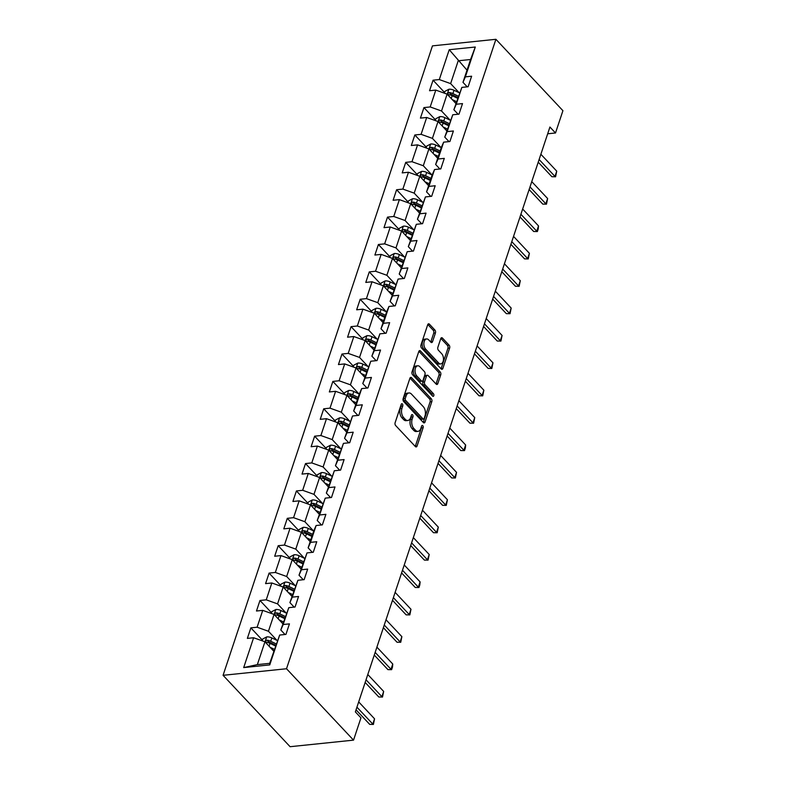 <?xml version="1.0" encoding="UTF-8"?>
<svg xmlns="http://www.w3.org/2000/svg" width="786" height="786" viewBox="0 0 786 786"><rect width="100%" height="100%" fill="white"/><g stroke="black" fill="none" stroke-linecap="round" stroke-linejoin="round"><path stroke-width="1.18" d="M402.393 403.965A1.464 0.855 84.1 0 0 401.843 403.719A1.464 0.855 84.1 0 0 401.224 404.358L395.132 422.662A2.093 1.228 84.1 0 0 395.653 425.55L415.391 446.576A2.093 1.228 84.1 0 0 416.177 446.929A2.093 1.228 84.1 0 0 417.061 446.026L423.143 427.712A1.464 0.855 84.1 0 0 422.78 425.688A1.464 0.855 84.1 0 0 422.229 425.442A1.464 0.855 84.1 0 0 421.61 426.081L420.824 428.449A6.681 3.92 84.1 0 1 418.005 431.357A6.681 3.92 84.1 0 1 415.48 430.227L413.839 428.478A6.681 3.92 84.1 0 1 412.159 419.223L412.955 416.855A1.464 0.855 84.1 0 0 412.581 414.831A1.464 0.855 84.1 0 0 412.031 414.586A1.464 0.855 84.1 0 0 411.412 415.214L410.626 417.592A6.681 3.92 84.1 0 1 407.806 420.5A6.681 3.92 84.1 0 1 405.291 419.36L403.64 417.612A6.681 3.92 84.1 0 1 401.97 408.366L402.756 405.989A1.464 0.855 84.1 0 0 402.393 403.965M435.444 332.95A2.093 1.228 84.1 0 0 434.923 330.061L429.382 324.156A2.093 1.228 84.1 0 0 428.596 323.803A2.093 1.228 84.1 0 0 427.712 324.716L420.952 345.044A2.093 1.228 84.1 0 0 421.473 347.933L441.211 368.958A2.093 1.228 84.1 0 0 441.997 369.312A2.093 1.228 84.1 0 0 442.882 368.398L449.641 348.07A2.093 1.228 84.1 0 0 449.12 345.182L442.43 338.059A2.093 1.228 84.1 0 0 441.644 337.705A2.093 1.228 84.1 0 0 440.759 338.609L437.871 347.314A2.093 1.228 84.1 0 0 438.392 350.202L441.703 353.739A5.59 3.272 84.1 0 1 443.442 359.821A5.59 3.272 84.1 0 1 440.75 363.898A5.59 3.272 84.1 0 1 438.637 362.955L425.648 349.112A5.59 3.272 84.1 0 1 423.909 343.03A5.59 3.272 84.1 0 1 426.611 338.953A5.59 3.272 84.1 0 1 428.714 339.896L430.875 342.205A2.093 1.228 84.1 0 0 431.671 342.558A2.093 1.228 84.1 0 0 432.546 341.645L435.444 332.95L433.725 333.126A2.093 1.228 84.1 0 0 433.204 330.238L427.81 324.48M286.517 668.748L353.533 740.137L360.951 717.854L355.36 711.9L549.925 127.027L555.505 132.981L562.923 110.688L495.907 39.3L286.517 668.748L223.077 675.312L432.467 45.863L495.907 39.3M411.559 377.742A2.093 1.228 84.1 0 0 410.773 377.388A2.093 1.228 84.1 0 0 409.889 378.302L403.13 398.63A2.093 1.228 84.1 0 0 403.65 401.518L423.379 422.544A2.093 1.228 84.1 0 0 424.175 422.897A2.093 1.228 84.1 0 0 425.049 421.984L431.819 401.656A2.093 1.228 84.1 0 0 431.288 398.767L411.559 377.742L410.076 377.899M412.041 371.837L418.8 351.509A2.093 1.228 84.1 0 1 419.685 350.595A2.093 1.228 84.1 0 1 420.471 350.949L440.209 371.975A2.093 1.228 84.1 0 1 440.73 374.863L437.831 383.568A2.093 1.228 84.1 0 1 436.957 384.472A2.093 1.228 84.1 0 1 436.161 384.118L428.164 375.59A2.093 1.228 84.1 0 0 427.378 375.236A2.093 1.228 84.1 0 0 426.493 376.15L424.568 381.917A2.093 1.228 84.1 0 0 425.098 384.816L433.43 393.688A1.464 0.855 84.1 0 1 433.882 395.279A1.464 0.855 84.1 0 1 433.174 396.35A1.464 0.855 84.1 0 1 432.624 396.105L412.562 374.726A2.093 1.228 84.1 0 1 412.041 371.837M444.562 92.473L433.047 80.201L429.539 90.734L435.798 90.095L430.197 106.945L423.939 107.594L420.431 118.116L426.69 117.478L421.09 134.327L414.831 134.976L411.324 145.508L417.582 144.86L411.982 161.71L405.723 162.358L402.216 172.891L408.474 172.242L402.864 189.092L396.606 189.74L393.108 200.273L399.367 199.624L393.757 216.474L387.498 217.123L384 227.655L390.259 227.007L384.649 243.857L378.39 244.505L374.893 255.037L381.151 254.389L375.541 271.239L369.282 271.887L365.785 282.42L372.033 281.771L366.433 298.621L360.175 299.27L356.667 309.802L362.926 309.153L357.325 326.003L351.067 326.652L347.559 337.184L353.818 336.536L348.218 353.386L341.959 354.034L338.452 364.566L344.71 363.918L339.11 380.768L332.851 381.416L329.344 391.949L335.602 391.3L329.992 408.15L323.734 408.799L320.236 419.331L326.495 418.683L320.885 435.532L314.626 436.181L311.128 446.713L317.387 446.065L311.777 462.915L305.518 463.563L302.02 474.096L308.279 473.447L302.669 490.297L296.41 490.945L292.903 501.478L299.161 500.829L293.561 517.679L287.303 518.328L283.795 528.86L290.054 528.212L284.453 545.062L278.195 545.71L274.687 556.242L280.946 555.594L275.346 572.454L269.087 573.092L265.58 583.625L271.838 582.976L266.238 599.836L259.979 600.475L256.472 611.007L262.73 610.368L257.12 627.218L250.862 627.857L247.364 638.389L253.623 637.751L243.689 667.589L269.755 664.897L269.696 663.335L279.678 635.049L285.937 634.4L289.445 623.878L283.186 624.516L280.799 629.989L288.796 607.666L295.055 607.018L298.552 596.486L292.294 597.134L289.906 602.607L297.904 580.284L304.162 579.636L307.66 569.103L301.402 569.752L299.014 575.224L307.012 552.902L313.27 552.253L316.768 541.721L310.509 542.369L308.122 547.842L313.732 530.992L316.119 525.52L322.378 524.871L325.885 514.339L319.627 514.987L317.23 520.46L325.227 498.137L331.486 497.489L334.993 486.956L328.735 487.605L326.337 493.077L334.335 470.755L340.593 470.107L344.101 459.574L337.842 460.223L335.445 465.695L343.443 443.373L349.701 442.724L353.209 432.192L346.95 432.84L344.563 438.313L352.55 415.99L358.809 415.342L362.317 404.81L356.058 405.458L353.671 410.931L359.271 394.071L361.668 388.608L367.927 387.96L371.424 377.427L365.166 378.076L362.778 383.548L370.776 361.226L377.034 360.577L380.532 350.045L374.274 350.694L371.886 356.156L379.884 333.844L386.142 333.195L389.64 322.663L383.381 323.311L380.994 328.774L386.604 311.924L388.991 306.461L395.25 305.813L398.757 295.281L392.499 295.929L390.102 301.392L398.099 279.079L404.358 278.431L407.865 267.898L401.607 268.547L399.209 274.009L407.207 251.697L413.465 251.048L416.973 240.516L410.714 241.164L408.317 246.627L416.315 224.315L422.573 223.666L426.081 213.134L419.822 213.782L417.435 219.245L425.423 196.932L431.681 196.284L435.189 185.751L428.93 186.4L426.543 191.863L432.143 175.013L434.54 169.54L440.799 168.902L444.296 158.369L438.038 159.018L435.65 164.48L441.251 147.63L443.648 142.158L449.906 141.519L453.404 130.987L447.146 131.626L444.758 137.098L452.756 114.776L459.014 114.137L462.512 103.605L456.253 104.243L453.866 109.716L461.863 87.393L468.122 86.745L471.629 76.222L465.371 76.861L462.974 82.334L470.568 59.51L458.218 60.787L450.633 83.611L459.221 92.768M433.047 80.201L439.305 79.563L449.228 49.715L475.294 47.022L465.371 76.861M461.863 87.393L456.253 104.243M452.756 114.776L447.146 131.626M443.648 142.158L438.038 159.018M434.54 169.54L428.93 186.4M425.423 196.932L419.822 213.782M416.315 224.315L410.714 241.164M407.207 251.697L401.607 268.547M398.099 279.079L392.499 295.929M388.991 306.461L383.381 323.311M379.884 333.844L374.274 350.694M370.776 361.226L365.166 378.076M361.668 388.608L356.058 405.458M352.55 415.99L346.95 432.84M343.443 443.373L337.842 460.223M334.335 470.755L328.735 487.605M325.227 498.137L319.627 514.987M316.119 525.52L310.509 542.369M307.012 552.902L301.402 569.752M297.904 580.284L292.294 597.134M288.796 607.666L283.186 624.516M279.678 635.049L269.755 664.897M450.113 120.15L441.526 110.993L447.126 94.143L455.929 103.516M458.1 114.225L453.866 109.716M447.126 94.143L435.798 90.095M441.526 110.993L430.197 106.945M441.005 147.532L432.408 138.375L438.018 121.525L446.821 130.898M448.993 141.608L444.758 137.098M438.018 121.525L426.69 117.478M432.408 138.375L421.09 134.327M431.897 174.914L423.3 165.758L428.91 148.908L437.714 158.281M439.885 168.99L435.65 164.48M428.91 148.908L417.582 144.86M423.3 165.758L411.982 161.71M422.789 202.297L414.193 193.14L419.803 176.29L428.606 185.663M430.777 196.372L426.543 191.863M419.803 176.29L408.474 172.242M414.193 193.14L402.864 189.092M413.682 229.679L405.085 220.522L410.695 203.672L419.488 213.045M421.669 223.755L417.435 219.245M410.695 203.672L399.367 199.624M405.085 220.522L393.757 216.474M404.574 257.061L395.977 247.904L401.587 231.055L410.38 240.428M412.552 251.137L408.317 246.627M401.587 231.055L390.259 227.007M395.977 247.904L384.649 243.857M395.456 284.444L386.869 275.287L392.469 258.437L401.273 267.81M403.444 278.519L399.209 274.009M392.469 258.437L381.151 254.389M386.869 275.287L375.541 271.239M386.348 311.826L377.761 302.669L383.362 285.819L392.165 295.192M394.336 305.901L390.102 301.392M383.362 285.819L372.033 281.771M377.761 302.669L366.433 298.621M377.241 339.208L368.654 330.051L374.254 313.201L383.057 322.584M385.228 333.293L380.994 328.774M374.254 313.201L362.926 309.153M368.654 330.051L357.325 326.003M368.133 366.59L359.536 357.434L365.146 340.584L373.949 349.966M376.121 360.676L371.886 356.156M365.146 340.584L353.818 336.536M359.536 357.434L348.218 353.386M359.025 393.973L350.428 384.816L356.038 367.966L364.842 377.349M367.013 388.058L362.778 383.548M356.038 367.966L344.71 363.918M350.428 384.816L339.11 380.768M349.917 421.355L341.32 412.198L346.931 395.348L355.734 404.731M357.905 415.44L353.671 410.931M346.931 395.348L335.602 391.3M341.32 412.198L329.992 408.15M340.81 448.737L332.213 439.59L337.823 422.73L346.616 432.113M348.797 442.823L344.563 438.313M337.823 422.73L326.495 418.683M332.213 439.59L320.885 435.532M331.702 476.12L323.105 466.972L328.705 450.113L337.508 459.496M339.68 470.205L335.445 465.695M328.705 450.113L317.387 446.065M323.105 466.972L311.777 462.915M322.584 503.502L313.997 494.355L319.597 477.505L328.401 486.878M330.572 497.587L326.337 493.077M319.597 477.505L308.279 473.447M313.997 494.355L302.669 490.297M313.476 530.884L304.889 521.737L310.49 504.887L319.293 514.26M321.464 524.969L317.23 520.46M310.49 504.887L299.161 500.829M304.889 521.737L293.561 517.679M304.369 558.266L295.782 549.119L301.382 532.269L310.185 541.642M312.356 552.352L308.122 547.842M301.382 532.269L290.054 528.212M295.782 549.119L284.453 545.062M295.261 585.649L286.664 576.502L292.274 559.652L301.077 569.025M303.249 579.734L299.014 575.224M292.274 559.652L280.946 555.594M286.664 576.502L275.346 572.454M286.153 613.041L277.556 603.884L283.166 587.034L291.97 596.407M294.141 607.116L289.906 602.607M283.166 587.034L271.838 582.976M277.556 603.884L266.238 599.836M277.045 640.423L268.448 631.266L274.059 614.416L282.862 623.789M285.033 634.499L280.799 629.989M274.059 614.416L262.73 610.368M268.448 631.266L257.12 627.218M243.689 667.589L257.356 664.612L264.951 641.798L273.744 651.172M264.951 641.798L253.623 637.751M353.533 740.137L290.093 746.7L223.077 675.312M547.675 133.787L555.505 132.981M257.356 664.612L269.696 663.335M467.022 70.17L449.228 49.715M467.208 86.843L462.974 82.334M475.294 47.022L470.568 59.51M450.633 83.611L439.305 79.563M262.386 640.128L250.862 627.857M271.494 612.746L259.979 600.475M280.602 585.364L269.087 573.092M289.71 557.981L278.195 545.71M298.818 530.599L287.303 518.328M307.925 503.217L296.41 490.945M317.033 475.835L305.518 463.563M326.141 448.452L314.626 436.181M335.258 421.07L323.734 408.799M344.366 393.688L332.851 381.416M353.474 366.305L341.959 354.034M362.582 338.923L351.067 326.652M371.69 311.541L360.175 299.27M380.797 284.149L369.282 271.887M389.905 256.767L378.39 244.505M399.013 229.384L387.498 217.123M408.13 202.002L396.606 189.74M417.238 174.62L405.723 162.358M426.346 147.237L414.831 134.976M435.454 119.855L423.939 107.594M401.057 404.869A1.464 0.855 84.1 0 1 401.037 406.166L400.251 408.543A6.681 3.92 84.1 0 0 401.931 417.788L403.64 417.612M407.806 420.5L406.097 420.677A6.681 3.92 84.1 0 1 403.572 419.537L401.931 417.788M418.005 431.357L416.285 431.534A6.681 3.92 84.1 0 1 413.77 430.404L412.119 428.655A6.681 3.92 84.1 0 1 410.449 419.4L411.235 417.032A1.464 0.855 84.1 0 0 411.245 415.725M415.254 446.428A2.093 1.228 84.1 0 0 415.342 446.202L421.434 427.889A1.464 0.855 84.1 0 0 421.443 426.592M423.241 422.396A2.093 1.228 84.1 0 0 423.34 422.161L430.099 401.833A2.093 1.228 84.1 0 0 429.578 398.944L409.978 378.066M405.291 398.364A1.464 0.855 84.1 0 0 405.655 400.388L422.976 418.84A1.464 0.855 84.1 0 0 423.536 419.095A1.464 0.855 84.1 0 0 424.145 418.457L424.98 415.961A6.681 3.92 84.1 0 0 423.31 406.706L411.461 394.091A6.681 3.92 84.1 0 0 408.946 392.961A6.681 3.92 84.1 0 0 406.126 395.869L405.291 398.364L403.582 398.541A1.464 0.855 84.1 0 0 403.945 400.565L405.655 400.388M423.536 419.095L421.817 419.272A1.464 0.855 84.1 0 1 421.267 419.026L403.945 400.565M408.946 392.961L407.227 393.138A6.681 3.92 84.1 0 0 404.407 396.046L406.126 395.869M403.582 398.541L404.407 396.046M418.899 351.273L438.49 372.151L440.209 371.975M436.024 383.971A2.093 1.228 84.1 0 0 436.122 383.745L439.01 375.04A2.093 1.228 84.1 0 0 438.49 372.151M427.378 375.236L425.658 375.413A2.093 1.228 84.1 0 0 424.774 376.327L422.858 382.094A2.093 1.228 84.1 0 0 423.379 384.993L431.71 393.865L433.43 393.688M432.153 395.594A1.464 0.855 84.1 0 0 431.71 393.865M419.862 366.748A5.59 3.272 84.1 0 0 417.749 365.795A5.59 3.272 84.1 0 0 415.057 369.882A5.59 3.272 84.1 0 0 416.786 375.963L421.365 380.837A2.093 1.228 84.1 0 0 422.161 381.2A2.093 1.228 84.1 0 0 423.035 380.286L424.961 374.509A2.093 1.228 84.1 0 0 424.43 371.621L419.862 366.748M417.749 365.795L416.04 365.971A5.59 3.272 84.1 0 0 413.338 370.059A5.59 3.272 84.1 0 0 415.077 376.14L416.786 375.963M422.161 381.2L420.441 381.377A2.093 1.228 84.1 0 1 419.655 381.014L415.077 376.14M430.748 342.057A2.093 1.228 84.1 0 0 430.836 341.822L433.725 333.126M426.611 338.953L424.892 339.13A5.59 3.272 84.1 0 0 422.2 343.207A5.59 3.272 84.1 0 0 423.939 349.289L425.648 349.112M440.75 363.898L439.03 364.085A5.59 3.272 84.1 0 1 436.928 363.132L423.939 349.289M441.074 368.811A2.093 1.228 84.1 0 0 441.162 368.575L447.922 348.247A2.093 1.228 84.1 0 0 447.401 345.359L440.858 338.383M272.713 650.071L273.921 650.651M270.07 647.251L274.363 649.315M262.16 640.796L262.76 638.989L266.778 636.876A5.64 2.79 18.4 0 1 271.828 637.918L277.291 640.531M276.181 643.872L270.718 641.258A5.64 2.79 -161.6 0 0 267.093 640.226C265.354 640.875 265.118 641.572 266.385 642.339A5.64 2.79 18.4 0 1 270.011 643.361L275.473 645.974M267.093 640.226L268.694 641.946A2.869 1.425 18.4 0 1 269.647 642.3L275.729 645.208M265.707 642.044L266.385 642.339M358.691 701.908L374.549 718.807L373.399 724.437L369.715 724.387L356.048 709.837M374.549 718.807L372.8 724.073L356.932 707.174M373.399 724.437L369.715 724.387M281.83 622.689L283.029 623.269M279.177 619.869L283.481 621.932M271.268 613.414L271.868 611.606L275.886 609.494A5.64 2.79 18.4 0 1 280.936 610.535L286.399 613.149M285.289 616.489L279.826 613.876A5.64 2.79 -161.6 0 0 276.2 612.844C274.461 613.493 274.226 614.19 275.493 614.957A5.64 2.79 18.4 0 1 279.118 615.978L284.581 618.592M276.2 612.844L277.802 614.554A2.869 1.425 18.4 0 1 278.755 614.917L284.837 617.825M274.815 614.662L275.493 614.957M290.938 595.307L292.137 595.886M288.285 592.487L292.589 594.55M280.376 586.032L280.975 584.224L284.994 582.112A5.64 2.79 18.4 0 1 290.044 583.153L295.507 585.767M294.396 589.107L288.934 586.494A5.64 2.79 -161.6 0 0 285.308 585.462C283.569 586.11 283.333 586.808 284.611 587.574A5.64 2.79 18.4 0 1 288.236 588.596L293.699 591.21M285.308 585.462L286.91 587.171A2.869 1.425 18.4 0 1 287.863 587.535L293.954 590.443M283.923 587.28L284.611 587.574M367.799 674.526L383.656 691.425L382.507 697.044L378.823 697.005L365.156 682.454M383.656 691.425L381.908 696.681L366.04 679.792M382.507 697.044L378.823 697.005M376.907 647.143L392.764 664.032L392.499 667.029L391.615 669.662L387.93 669.623L374.264 655.072M392.764 664.032L391.015 669.299L375.158 652.409M391.615 669.662L387.93 669.623M300.046 567.924L301.244 568.504M297.393 565.105L301.696 567.168M289.484 558.649L290.093 556.842L294.102 554.729A5.64 2.79 18.4 0 1 299.152 555.771L304.614 558.384M303.504 561.725L298.041 559.101A5.64 2.79 -161.6 0 0 294.416 558.08C292.677 558.728 292.441 559.426 293.718 560.192A5.64 2.79 18.4 0 1 297.344 561.214L302.807 563.827M294.416 558.08L296.027 559.789A2.869 1.425 18.4 0 1 296.97 560.143L303.062 563.061M293.031 559.897L293.718 560.192M309.153 540.542L310.362 541.122M306.511 537.722L310.804 539.785M298.592 531.267L299.201 529.459L303.209 527.347A5.64 2.79 18.4 0 1 308.259 528.389L313.722 531.002M312.612 534.342L307.149 531.719A5.64 2.79 -161.6 0 0 303.524 530.697C301.785 531.346 301.559 532.043 302.826 532.8A5.64 2.79 18.4 0 1 306.452 533.832L311.914 536.445M303.524 530.697L305.135 532.407A2.869 1.425 18.4 0 1 306.088 532.761L312.17 535.679M302.138 532.515L302.826 532.8M318.261 513.16L319.47 513.739M315.618 510.34L319.912 512.393M307.709 503.885L308.309 502.077L312.317 499.965A5.64 2.79 18.4 0 1 317.367 501.006L322.83 503.62M321.72 506.96L316.257 504.337A5.64 2.79 -161.6 0 0 312.632 503.315C310.892 503.954 310.666 504.661 311.934 505.418A5.64 2.79 18.4 0 1 315.559 506.449L321.022 509.063M312.632 503.315L314.243 505.025A2.869 1.425 18.4 0 1 315.196 505.378L321.278 508.296M311.256 505.133L311.934 505.418M386.014 619.761L401.872 636.65L400.732 642.28L397.038 642.241L383.372 627.69M401.872 636.65L400.123 641.916L384.266 625.027M400.732 642.28L397.038 642.241M395.122 592.379L410.98 609.268L409.84 614.898L406.146 614.858L392.489 600.308M410.98 609.268L409.231 614.534L393.373 597.635M409.84 614.898L406.146 614.858M404.23 564.987L420.097 581.886L419.822 584.882L418.948 587.515L415.254 587.476L401.597 572.925M420.097 581.886L418.339 587.152L402.481 570.253M418.948 587.515L415.254 587.476M327.369 485.777L328.577 486.357M324.726 482.958L329.02 485.011M316.817 476.503L317.416 474.695L321.425 472.583A5.64 2.79 18.4 0 1 326.475 473.624L331.938 476.237M330.827 479.578L325.365 476.955A5.64 2.79 -161.6 0 0 321.739 475.933C320.01 476.571 319.774 477.279 321.042 478.035A5.64 2.79 18.4 0 1 324.667 479.067L330.13 481.68M321.739 475.933L323.351 477.642A2.869 1.425 18.4 0 1 324.304 477.996L330.385 480.914M320.364 477.75L321.042 478.035M413.338 537.604L429.205 554.503L428.056 560.133L424.361 560.094L410.705 545.533M429.205 554.503L427.446 559.77L411.589 542.871M428.056 560.133L424.361 560.094M336.477 458.395L337.685 458.975M333.834 455.575L338.127 457.629M325.925 449.12L326.524 447.313L330.542 445.2A5.64 2.79 18.4 0 1 335.583 446.242L341.045 448.855M339.945 452.196L334.482 449.572A5.64 2.79 -161.6 0 0 330.857 448.551C329.118 449.189 328.882 449.897 330.149 450.653A5.64 2.79 18.4 0 1 333.775 451.685L339.238 454.298M330.857 448.551L332.458 450.26A2.869 1.425 18.4 0 1 333.411 450.614L339.493 453.532M329.472 450.368L330.149 450.653M422.446 510.222L438.313 527.121L437.163 532.751L433.469 532.712L419.812 518.151M438.313 527.121L436.564 532.387L420.697 515.488M437.163 532.751L433.469 532.712M345.585 431.013L346.793 431.593M342.942 428.193L347.235 430.247M335.033 421.738L335.632 419.93L339.65 417.818A5.64 2.79 18.4 0 1 344.7 418.859L350.163 421.473M349.053 424.813L343.59 422.19A5.64 2.79 -161.6 0 0 339.965 421.168C338.226 421.807 337.99 422.514 339.257 423.271A5.64 2.79 18.4 0 1 342.883 424.302L348.345 426.916M339.965 421.168L341.566 422.878A2.869 1.425 18.4 0 1 342.519 423.232L348.601 426.15M338.579 422.986L339.257 423.271M431.563 482.84L447.421 499.739L446.271 505.369L442.587 505.329L428.92 490.769M447.421 499.739L445.672 505.005L429.804 488.106M446.271 505.369L442.587 505.329M354.702 403.631L355.901 404.21M352.049 400.811L356.353 402.864M344.14 394.356L344.74 392.548L348.758 390.436A5.64 2.79 18.4 0 1 353.808 391.477L359.271 394.091M358.161 397.421L352.698 394.808A5.64 2.79 -161.6 0 0 349.072 393.786C347.333 394.425 347.098 395.132 348.365 395.889A5.64 2.79 18.4 0 1 351.99 396.92L357.453 399.534M349.072 393.786L350.674 395.496A2.869 1.425 18.4 0 1 351.627 395.849L357.709 398.767M347.687 395.604L348.365 395.889M440.671 455.458L456.528 472.357L455.379 477.986L451.695 477.947L438.028 463.386M456.528 472.357L454.78 477.623L438.912 460.724M455.379 477.986L451.695 477.947M363.81 376.248L365.009 376.828M361.157 373.429L365.461 375.482M353.248 366.974L353.847 365.166L357.866 363.053A5.64 2.79 18.4 0 1 362.916 364.095L368.379 366.708M367.268 370.039L361.806 367.426A5.64 2.79 -161.6 0 0 358.18 366.404C356.441 367.042 356.205 367.75 357.483 368.506A5.64 2.79 18.4 0 1 361.108 369.538L366.571 372.151M358.18 366.404L359.782 368.113A2.869 1.425 18.4 0 1 360.735 368.467L366.826 371.385M356.795 368.221L357.483 368.506M449.779 428.075L465.636 444.974L465.371 447.971L464.487 450.604L460.802 450.565L447.136 436.004M465.636 444.974L463.887 450.24L448.03 433.341M464.487 450.604L460.802 450.565M372.918 348.866L374.116 349.436M370.265 346.046L374.568 348.1M362.356 339.591L362.965 337.784L366.974 335.671A5.64 2.79 18.4 0 1 372.024 336.713L377.486 339.326M376.376 342.657L370.913 340.043A5.64 2.79 -161.6 0 0 367.288 339.021C365.549 339.66 365.313 340.367 366.59 341.124A5.64 2.79 18.4 0 1 370.216 342.146L375.679 344.769M367.288 339.021L368.899 340.731A2.869 1.425 18.4 0 1 369.842 341.085L375.934 344.003M365.903 340.839L366.59 341.124M458.886 400.693L474.744 417.592L473.604 423.222L469.91 423.173L456.253 408.622M474.744 417.592L472.995 422.858L457.138 405.959M473.604 423.222L469.91 423.173M382.025 321.484L383.234 322.054M379.383 318.664L383.676 320.717M371.464 312.209L372.073 310.401L376.081 308.289A5.64 2.79 18.4 0 1 381.131 309.33L386.594 311.944M385.484 315.274L380.021 312.661A5.64 2.79 -161.6 0 0 376.396 311.639C374.657 312.278 374.431 312.985 375.698 313.742A5.64 2.79 18.4 0 1 379.324 314.764L384.786 317.387M376.396 311.639L378.007 313.349A2.869 1.425 18.4 0 1 378.96 313.702L385.042 316.62M375.01 313.457L375.698 313.742M467.994 373.311L483.862 390.21L482.712 395.839L479.018 395.79L465.361 381.239M483.862 390.21L482.103 395.476L466.245 378.577M482.712 395.839L479.018 395.79M391.133 294.102L392.342 294.671M388.49 291.282L392.784 293.335M380.581 284.827L381.181 283.009L385.189 280.907A5.64 2.79 18.4 0 1 390.239 281.948L395.702 284.561M394.592 287.892L389.129 285.279A5.64 2.79 -161.6 0 0 385.504 284.257C383.765 284.896 383.539 285.603 384.806 286.359A5.64 2.79 18.4 0 1 388.431 287.381L393.894 290.005M385.504 284.257L387.115 285.966A2.869 1.425 18.4 0 1 388.068 286.32L394.15 289.238M384.128 286.075L384.806 286.359M477.102 345.928L492.969 362.827L491.82 368.457L488.126 368.408L474.469 353.857M492.969 362.827L491.211 368.094L475.353 351.195M491.82 368.457L488.126 368.408M400.241 266.719L401.45 267.289M397.598 263.9L401.892 265.953M389.689 257.444L390.288 255.627L394.297 253.524A5.64 2.79 18.4 0 1 399.347 254.556L404.81 257.179M403.699 260.51L398.237 257.896A5.64 2.79 -161.6 0 0 394.611 256.875C392.882 257.513 392.646 258.211 393.914 258.977A5.64 2.79 18.4 0 1 397.539 259.999L403.002 262.622M394.611 256.875L396.223 258.584A2.869 1.425 18.4 0 1 397.176 258.938L403.257 261.846M393.236 258.692L393.914 258.977M486.21 318.546L502.077 335.445L500.928 341.075L497.233 341.026L483.577 326.475M502.077 335.445L500.318 340.711L484.461 323.812M500.928 341.075L497.233 341.026M409.349 239.337L410.557 239.907M406.706 236.517L410.999 238.571M398.797 230.062L399.396 228.245L403.415 226.142A5.64 2.79 18.4 0 1 408.455 227.174L413.917 229.797M412.817 233.128L407.354 230.514A5.64 2.79 -161.6 0 0 403.729 229.492C401.99 230.131 401.754 230.829 403.022 231.595A5.64 2.79 18.4 0 1 406.647 232.617L412.11 235.24M403.729 229.492L405.33 231.202A2.869 1.425 18.4 0 1 406.283 231.556L412.365 234.464M402.344 231.31L403.022 231.595M495.318 291.164L511.185 308.063L510.035 313.693L506.341 313.643L492.684 299.093M511.185 308.063L509.436 313.329L493.569 296.43M510.035 313.693L506.341 313.643M418.457 211.945L419.665 212.525M415.814 209.125L420.107 211.188M407.905 202.68L408.504 200.862L412.522 198.76A5.64 2.79 18.4 0 1 417.572 199.791L423.035 202.415M421.925 205.745L416.462 203.132A5.64 2.79 -161.6 0 0 412.837 202.1C411.098 202.749 410.862 203.446 412.129 204.213A5.64 2.79 18.4 0 1 415.755 205.234L421.217 207.848M412.837 202.1L414.438 203.82A2.869 1.425 18.4 0 1 415.391 204.173L421.473 207.082M411.451 203.928L412.129 204.213M504.435 263.782L520.293 280.681L519.143 286.31L515.459 286.261L501.792 271.71M520.293 280.681L518.544 285.947L502.676 269.048M519.143 286.31L515.459 286.261M427.574 184.563L428.773 185.142M424.921 181.743L429.225 183.806M417.012 175.288L417.612 173.48L421.63 171.377A5.64 2.79 18.4 0 1 426.68 172.409L432.143 175.032M431.033 178.363L425.57 175.75A5.64 2.79 -161.6 0 0 421.944 174.718C420.205 175.366 419.97 176.064 421.237 176.83A5.64 2.79 18.4 0 1 424.872 177.852L430.335 180.466M421.944 174.718L423.546 176.437A2.869 1.425 18.4 0 1 424.499 176.791L430.581 179.699M420.559 176.545L421.237 176.83M513.543 236.399L529.4 253.298L528.251 258.928L524.567 258.879L510.9 244.328M529.4 253.298L527.652 258.565L511.784 241.666M528.251 258.928L524.567 258.879M436.682 157.18L437.881 157.76M434.029 154.361L438.333 156.424M426.12 147.906L426.719 146.098L430.738 143.995A5.64 2.79 18.4 0 1 435.788 145.027L441.251 147.65M440.14 150.981L434.678 148.367A5.64 2.79 -161.6 0 0 431.052 147.336C429.313 147.984 429.077 148.682 430.355 149.448A5.64 2.79 18.4 0 1 433.98 150.47L439.443 153.083M431.052 147.336L432.664 149.055A2.869 1.425 18.4 0 1 433.607 149.409L439.698 152.317M429.667 149.153L430.355 149.448M522.651 209.017L538.508 225.916L538.243 228.913L537.359 231.546L533.674 231.497L520.008 216.946M538.508 225.916L536.759 231.182L520.902 214.283M537.359 231.546L533.674 231.497M445.79 129.798L446.998 130.378M443.137 126.978L447.44 129.042M435.228 120.523L435.837 118.715L439.846 116.603A5.64 2.79 18.4 0 1 444.896 117.645L450.358 120.268M449.248 123.599L443.785 120.985A5.64 2.79 -161.6 0 0 440.16 119.953C438.421 120.602 438.185 121.299 439.462 122.066A5.64 2.79 18.4 0 1 443.088 123.088L448.551 125.701M440.16 119.953L441.771 121.673A2.869 1.425 18.4 0 1 442.715 122.027L448.806 124.935M438.775 121.771L439.462 122.066M531.758 181.635L547.616 198.534L546.476 204.164L542.782 204.114L529.125 189.564M547.616 198.534L545.867 203.8L530.01 186.901M546.476 204.164L542.782 204.114M454.898 102.416L456.106 102.995M452.255 99.596L456.548 101.659M444.336 93.141L444.945 91.333L448.953 89.221A5.64 2.79 18.4 0 1 454.003 90.262L459.466 92.876M458.356 96.216L452.893 93.603A5.64 2.79 -161.6 0 0 449.268 92.571C447.529 93.22 447.303 93.917 448.57 94.684A5.64 2.79 18.4 0 1 452.196 95.705L457.658 98.319M449.268 92.571L450.879 94.291A2.869 1.425 18.4 0 1 451.832 94.644L457.914 97.552M447.882 94.389L448.57 94.684M540.866 154.252L556.734 171.151L555.584 176.781L551.89 176.732L538.233 162.181M556.734 171.151L554.975 176.418L539.117 159.519M555.584 176.781L551.89 176.732M400.251 408.543L401.97 408.366M403.572 419.537L405.291 419.36M411.235 417.032L412.955 416.855M410.449 419.4L412.159 419.223M412.119 428.655L413.839 428.478M413.77 430.404L415.48 430.227M421.434 427.889L423.143 427.712M415.342 446.202L417.061 446.026M401.037 406.166L402.756 405.989M429.578 398.944L431.288 398.767M430.099 401.833L431.819 401.656M423.34 422.161L425.049 421.984M421.267 419.026L422.976 418.84M418.987 351.106L420.471 350.949M439.01 375.04L440.73 374.863M436.122 383.745L437.831 383.568M424.774 376.327L426.493 376.15M422.858 382.094L424.568 381.917M423.379 384.993L425.098 384.816M419.655 381.014L421.365 380.837M430.836 341.822L432.546 341.645M436.928 363.132L438.637 362.955M440.946 338.206L442.43 338.059M447.401 345.359L449.12 345.182M447.922 348.247L449.641 348.07M441.162 368.575L442.882 368.398M427.898 324.313L429.382 324.156M433.204 330.238L434.923 330.061M266.67 636.935L265.029 641.887M270.011 643.361L269.067 646.19M271.828 637.918L270.718 641.258M275.788 609.553L274.137 614.505M279.118 615.978L278.185 618.808M280.936 610.535L279.826 613.876M284.896 582.171L283.245 587.113M288.236 588.596L287.293 591.426M290.044 583.153L288.934 586.494M294.003 554.788L292.353 559.73M297.344 561.214L296.401 564.043M299.152 555.771L298.041 559.101M303.111 527.406L301.46 532.348M306.452 533.832L305.508 536.661M308.259 528.389L307.149 531.719M312.219 500.024L310.568 504.966M315.559 506.449L314.616 509.279M317.367 501.006L316.257 504.337M321.327 472.632L319.686 477.583M324.667 479.067L323.724 481.897M326.475 473.624L325.365 476.955M330.434 445.249L328.794 450.201M333.775 451.685L332.832 454.514M335.583 446.242L334.482 449.572M339.542 417.867L337.901 422.819M342.883 424.302L341.949 427.132M344.7 418.859L343.59 422.19M348.66 390.485L347.009 395.437M351.99 396.92L351.057 399.75M353.808 391.477L352.698 394.808M357.768 363.103L356.117 368.054M361.108 369.538L360.165 372.368M362.916 364.095L361.806 367.426M366.875 335.72L365.225 340.672M370.216 342.146L369.273 344.985M372.024 336.713L370.913 340.043M375.983 308.338L374.333 313.29M379.324 314.764L378.38 317.603M381.131 309.33L380.021 312.661M385.091 280.956L383.44 285.908M388.431 287.381L387.488 290.211M390.239 281.948L389.129 285.279M394.199 253.573L392.558 258.525M397.539 259.999L396.596 262.829M399.347 254.556L398.237 257.896M403.306 226.191L401.666 231.143M406.647 232.617L405.704 235.446M408.455 227.174L407.354 230.514M412.414 198.809L410.773 203.761M415.755 205.234L414.821 208.064M417.572 199.791L416.462 203.132M421.532 171.427L419.881 176.378M424.872 177.852L423.929 180.682M426.68 172.409L425.57 175.75M430.64 144.044L428.989 148.996M433.98 150.47L433.037 153.299M435.788 145.027L434.678 148.367M439.747 116.662L438.097 121.614M443.088 123.088L442.145 125.917M444.896 117.645L443.785 120.985M448.855 89.28L447.205 94.232M452.196 95.705L451.252 98.535M454.003 90.262L452.893 93.603"/></g></svg>
